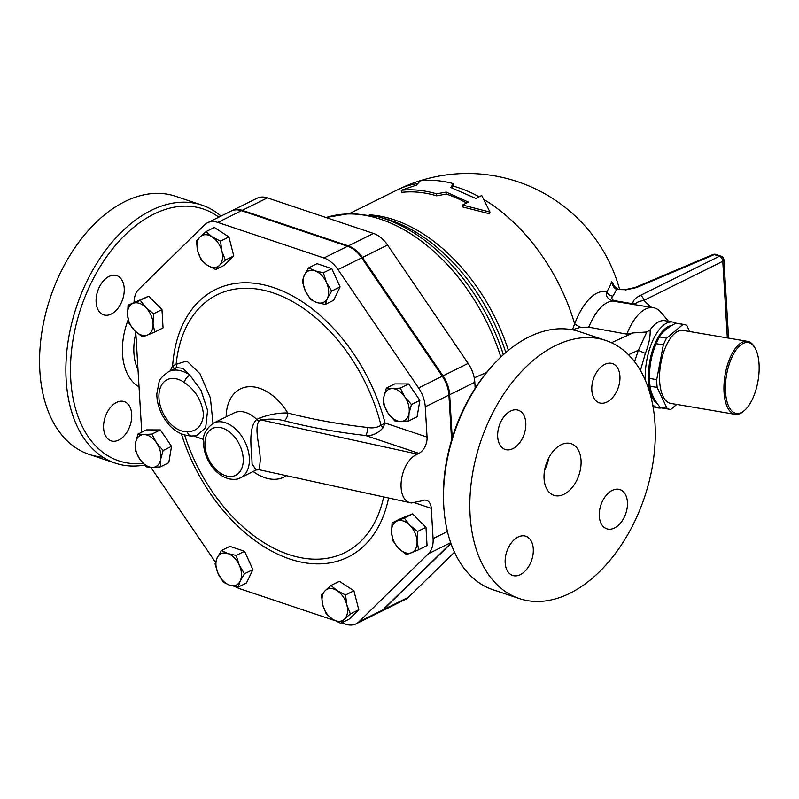 <?xml version="1.0" encoding="UTF-8"?>
<svg xmlns="http://www.w3.org/2000/svg" width="799" height="799" viewBox="0 0 799 799"><rect width="100%" height="100%" fill="white"/><g stroke="black" fill="none" stroke-linecap="round" stroke-linejoin="round"><path stroke-width="1.2" d="M759.05 364.054A35.925 16 -80.4 0 1 744.908 410.077A35.925 16 -80.4 0 1 726.501 375.34A35.925 16 -80.4 0 1 755.345 348.624A35.925 16 -80.4 0 1 759.05 364.054M755.345 348.624L754.775 347.565A37.014 16.489 99.6 0 0 747.514 341.353A37.014 16.489 99.6 0 0 725.063 375.091A37.014 16.489 99.6 0 0 735.12 414.351A37.014 16.489 99.6 0 0 744.029 410.886L744.908 410.077M735.12 414.351L670.731 403.415A37.014 16.489 -80.4 0 1 660.673 364.164A37.014 16.489 -80.4 0 1 683.125 330.426L747.514 341.353M649.887 384.479L649.667 381.912A38.102 16.969 -80.4 0 1 656.139 343.78L657.197 341.433A43.006 19.156 99.6 0 0 656.209 343.71C651.405 354.856 649.197 366.431 649.607 378.456A43.006 19.156 99.6 0 0 649.887 384.479A43.006 19.156 99.6 0 0 650.066 386.227C650.766 392.778 654.071 399.78 659.984 407.22A43.006 19.156 99.6 0 0 662.621 408.119L669.732 409.318A43.006 19.156 -80.4 0 1 667.095 408.429L657.178 387.435A43.006 19.156 -80.4 0 1 656.718 379.665L663.33 344.918A43.006 19.156 -80.4 0 1 666.546 338.167L683.075 324.414A43.006 19.156 -80.4 0 1 684.124 324.524A43.006 19.156 -80.4 0 1 686.75 325.423L689.647 331.535M684.124 324.524L677.013 323.315A43.006 19.156 99.6 0 0 675.954 323.205C667.844 327.35 662.331 331.935 659.435 336.958A43.006 19.156 99.6 0 0 657.197 341.433M676.773 404.444L670.78 409.438A43.006 19.156 -80.4 0 1 669.732 409.318M650.066 386.227L657.178 387.435M649.607 378.456L656.718 379.665M656.209 343.71L663.33 344.918M659.435 336.958L666.546 338.167M675.954 323.205L683.075 324.414M659.984 407.22L667.095 408.429M657.447 403.785A40.28 17.938 -80.4 0 1 649.837 361.078A40.28 17.938 -80.4 0 1 671.829 325.513M163.126 450.506L160.689 459.215A17.418 11.356 -116.4 0 0 156.484 442.816L163.126 450.506L171.535 446.331L168.779 462.721L160.369 466.886L152.339 467.395A17.418 11.356 -116.4 0 0 160.689 459.215L160.369 466.886M143.92 434.586L151.95 434.077L156.484 442.816A17.418 11.356 -116.4 0 0 143.92 434.586A17.418 11.356 -116.4 0 0 135.57 442.766L138.007 434.047L143.92 434.586M139.785 459.175L135.251 450.436L135.57 442.766A17.418 11.356 -116.4 0 0 139.785 459.175A17.418 11.356 -116.4 0 0 152.339 467.395L146.427 466.856L139.785 459.175M154.646 332.064L147.485 335.021A17.418 11.356 -116.4 0 0 153.048 323.445L154.646 332.064L163.056 327.9L161.977 309.613L153.558 313.777L153.048 323.445A17.418 11.356 -116.4 0 0 145.857 307.595L153.558 313.777M133.113 303.32L140.274 300.354L145.857 307.595A17.418 11.356 -116.4 0 0 133.113 303.32A17.418 11.356 -116.4 0 0 127.55 314.896L128.07 305.228L133.113 303.32M142.442 336.938L134.741 330.746A17.418 11.356 -116.4 0 0 147.485 335.021L142.442 336.938M134.741 330.746L129.148 323.515L127.55 314.896A17.418 11.356 -116.4 0 0 134.741 330.746M215.71 269.523L207.4 265.298A17.418 11.356 -116.4 0 0 219.475 265.328L215.71 269.523L224.12 265.358L233.757 255.92L225.348 260.084L219.475 265.328A17.418 11.356 -116.4 0 0 221.862 251.136L225.348 260.084M212.184 236.913L220.494 241.138L221.862 251.136A17.418 11.356 -116.4 0 0 212.184 236.913A17.418 11.356 -116.4 0 0 200.11 236.884L205.992 231.64L212.184 236.913M201.208 260.025L197.723 251.076A17.418 11.356 -116.4 0 0 207.4 265.298L201.208 260.025M197.723 251.076L196.344 241.078L200.11 236.884A17.418 11.356 -116.4 0 0 197.723 251.076M310.541 299.515L305.328 290.886A17.418 11.356 -116.4 0 0 316.843 302.511L310.541 299.515M327.41 298.287L325.263 304.449L316.843 302.511A17.418 11.356 -116.4 0 0 327.41 298.287A17.418 11.356 -116.4 0 0 326.471 282.456L331.675 291.086L327.41 298.287M302.242 281.218L304.389 275.056A17.418 11.356 -116.4 0 0 305.328 290.886L302.242 281.218M314.956 270.831L323.375 272.779L326.471 282.456A17.418 11.356 -116.4 0 0 314.956 270.831A17.418 11.356 -116.4 0 0 304.389 275.056L308.654 267.845L314.956 270.831M383.59 404.474L383.91 396.803A17.418 11.356 -116.4 0 0 388.114 413.213L383.59 404.474M400.679 421.433L394.766 420.893L388.114 413.213A17.418 11.356 -116.4 0 0 400.679 421.433A17.418 11.356 -116.4 0 0 409.028 413.263L408.698 420.933L400.679 421.433M386.346 388.084L392.259 388.624A17.418 11.356 -116.4 0 0 383.91 396.803L386.346 388.084L394.756 383.919L408.698 383.959L419.875 400.379L411.465 404.544L409.028 413.263A17.418 11.356 -116.4 0 0 404.813 396.853L411.465 404.544M392.259 388.624L400.289 388.124L404.813 396.853A17.418 11.356 -116.4 0 0 392.259 388.624M392.069 522.916L397.113 520.998A17.418 11.356 -116.4 0 0 391.55 532.583L392.069 522.916L400.479 518.751L412.683 513.877L404.274 518.042L409.857 525.273A17.418 11.356 -116.4 0 0 397.113 520.998L404.274 518.042M398.741 548.434L393.148 541.203L391.55 532.583A17.418 11.356 -116.4 0 0 398.741 548.434A17.418 11.356 -116.4 0 0 411.485 552.708L406.441 554.616L398.741 548.434M417.048 541.123L418.646 549.752L411.485 552.708A17.418 11.356 -116.4 0 0 417.048 541.123A17.418 11.356 -116.4 0 0 409.857 525.273L417.557 531.465L417.048 541.123M331.006 585.457L337.198 590.731A17.418 11.356 -116.4 0 0 325.123 590.701L331.006 585.457L339.415 581.292L353.917 590.791L345.508 594.955L346.876 604.943A17.418 11.356 -116.4 0 0 337.198 590.731L345.508 594.955M322.736 604.893L321.368 594.895L325.123 590.701A17.418 11.356 -116.4 0 0 322.736 604.893A17.418 11.356 -116.4 0 0 332.414 619.115L326.222 613.842L322.736 604.893M344.489 619.135L340.724 623.34L332.414 619.115A17.418 11.356 -116.4 0 0 344.489 619.135A17.418 11.356 -116.4 0 0 346.876 604.943L350.362 613.892L344.489 619.135M151.95 434.077L160.359 429.912L146.427 429.882L138.007 434.047M140.274 300.354L148.684 296.189L128.07 305.228M148.684 296.189L161.977 309.613M220.494 241.138L228.904 236.973L214.402 227.475L205.992 231.64M228.904 236.973L233.757 255.92M308.654 267.845L317.063 263.68L331.785 268.614L323.375 272.779M331.785 268.614L340.084 286.911L331.675 291.086M340.084 286.911L333.672 300.284L325.263 304.449M408.698 383.959L400.289 388.124M419.875 400.379L417.108 416.758L408.698 420.933M412.683 513.877L425.977 527.29L427.056 545.577L418.646 549.752M425.977 527.29L417.557 531.465M353.917 590.791L358.771 609.727L349.133 619.175L340.724 623.34M358.771 609.727L350.362 613.892M160.359 429.912L171.535 446.331M236.174 555.455L239.271 565.133A17.418 11.356 -116.4 0 0 227.755 553.517L236.174 555.455L244.584 551.29L252.883 569.597L244.474 573.762L240.209 580.973A17.418 11.356 -116.4 0 0 239.271 565.133L244.474 573.762M217.188 557.732L221.453 550.521L227.755 553.517A17.418 11.356 -116.4 0 0 217.188 557.732A17.418 11.356 -116.4 0 0 218.127 573.572L215.041 563.894L217.188 557.732M229.643 585.188L223.34 582.201L218.127 573.572A17.418 11.356 -116.4 0 0 229.643 585.188A17.418 11.356 -116.4 0 0 240.209 580.973L238.062 587.135L229.643 585.188M252.883 569.597L246.472 582.97L238.062 587.135M244.584 551.29L229.862 546.356L221.453 550.521M380.024 611.964A26.397 17.208 -116.4 0 0 380.404 611.794A26.397 17.208 -116.4 0 0 383.35 609.687L450.946 543.48M267.385 197.872L242.247 210.327A26.397 17.208 -116.4 0 0 231.95 210.676L257.098 198.212A26.397 17.208 63.6 0 1 267.385 197.872L373.503 233.438A26.397 17.208 63.6 0 1 387.575 245.043L468.144 363.405A26.397 17.208 63.6 0 1 474.806 382.272L449.657 394.726L452.224 437.932M449.657 394.726A26.397 17.208 -116.4 0 0 442.996 375.86L362.426 257.498A26.397 17.208 -116.4 0 0 348.354 245.892L242.247 210.327M475.165 388.264L474.806 382.272M256.229 469.992L259.365 469.782L259.985 462.931C261.702 451.285 252.973 428.164 259.345 420.703A6.532 4.604 51.6 0 1 256.749 419.445C247.34 428.174 252.005 452.004 252.065 463.929L256.199 470.002L240.569 477.752A30.482 19.875 -116.4 0 0 249.348 457.917A30.482 19.875 -116.4 0 0 236.234 429.642A30.482 19.875 -116.4 0 0 213.503 423.12C206.002 428.713 202.666 434.846 203.515 441.517C203.415 447.74 204.894 453.942 207.95 460.094C213.113 470.052 220.095 476.304 228.874 478.841C234.117 479.79 238.022 479.42 240.569 477.752A30.482 19.875 -116.4 0 1 239.101 478.371M191.94 436.044A6.532 4.764 -92.6 0 1 187.196 431.72A28.305 18.457 63.6 0 1 158.961 398.132A28.305 18.457 63.6 0 1 184.279 382.501A6.532 3.186 -55 0 1 189.772 375.091A34.836 22.722 -116.4 0 0 168.649 371.655C162.786 375.74 159.59 379.255 159.041 382.212L156.804 393.947C156.844 400.669 158.462 407.32 161.678 413.882C169.058 428.094 179.146 435.475 191.94 436.044L196.934 435.365L205.693 427.645L207.58 410.406L201.028 390.331L189.772 375.091L182.821 368.299L176.669 367.68L168.649 371.655M193.548 435.924L203.625 439.49M213.013 423.37L210.357 397.832L199.96 373.722L186.816 361.018L176.12 364.304A6.532 5.633 -146 0 1 175.97 368.029M174.162 368.928A6.532 4.564 30.9 0 0 172.614 366.012A41.368 26.976 -116.4 0 0 170.397 370.786M367.64 427.495A6.532 2.317 -83.5 0 1 365.582 435.505C371.994 436.124 377.807 433.557 383.031 427.805A6.532 2.966 -136.7 0 0 381.013 425.318A143.87 93.823 63.6 0 0 269.982 291.895A143.87 93.823 63.6 0 0 176.12 364.304L172.614 366.012A149.263 97.338 -116.4 0 1 267.755 285.822A149.263 97.338 -116.4 0 1 385.058 423.021L381.013 425.318C377.068 427.685 372.614 428.414 367.64 427.495A346.916 143.251 176.6 0 1 287.79 413.003C279.131 412.713 269.752 414.381 259.635 418.017L256.749 419.445A30.482 19.875 63.6 0 0 234.047 412.943L213.503 423.12M383.031 427.805L385.058 423.021L427.056 437.093A13.064 8.31 108.5 0 1 418.886 453.373L417.398 454.102C399.4 461.832 394.626 500.623 411.385 502.98L421.702 500.883A13.064 8.31 108.5 0 1 426.566 500.374A13.064 8.31 108.5 0 1 431.29 508.364L433.088 538.636A26.397 17.208 63.6 0 1 428.434 553.717L358.941 621.782A26.397 17.208 63.6 0 1 355.994 623.879A26.397 17.208 63.6 0 1 345.697 624.229L341.662 622.87M134.082 302.252A26.127 17.039 63.6 0 1 138.736 289.368L204.594 224.869A26.397 17.208 63.6 0 1 207.54 222.761A26.397 17.208 63.6 0 1 217.837 222.422L323.945 257.987A26.397 17.208 63.6 0 1 338.017 269.593L418.586 387.954A26.397 17.208 63.6 0 1 425.258 406.821L427.056 437.093M141.733 432.209L135.76 331.745M215.45 562.266L150.851 467.365M334.941 620.623L239.59 588.663A26.397 17.208 63.6 0 1 235.305 586.646M259.345 420.703L261.153 419.984A6.532 2.517 75.7 0 1 259.635 418.017M417.398 454.102L261.153 419.984C269.453 418.636 277.143 418.896 284.224 420.743A6.532 3.675 104.5 0 0 287.79 413.003A49.188 32.07 -116.4 0 0 248.749 386.736A49.188 32.07 -116.4 0 0 226.137 416.858M451.595 440.039L448.918 395.096A26.397 17.208 -116.4 0 0 442.256 376.229L361.687 257.867A26.397 17.208 -116.4 0 0 347.615 246.262L241.498 210.696A26.397 17.208 -116.4 0 0 231.211 211.036L207.54 222.761M355.994 623.879L379.665 612.154A26.397 17.208 -116.4 0 0 382.611 610.056L450.846 543.22M451.994 187.895L453.323 185.558L453.123 183.56C441.777 180.524 430.881 179.605 420.434 180.784L416.429 185.108L401.198 190.302C412.494 189.033 424.279 190.212 436.554 193.837L446.202 192.08L468.424 202.087L462.501 205.013L489.997 212.085L481.737 195.485L475.814 198.422L450.916 187.555L453.123 183.56M466.566 202.996A157.872 102.941 -116.4 0 0 446.321 194.057L436.723 195.835A157.872 102.941 -116.4 0 0 401.847 192.349L401.198 190.302M462.501 205.013L462.321 206.861L489.567 213.762L489.997 212.085M446.321 194.057L446.202 192.08M436.723 195.835L436.554 193.837M572.214 329.767L580.783 327.27L588.763 327.171L626.786 334.142L632.998 332.943L646.83 331.984L650.076 329.927C650.546 336.269 648.988 344.079 645.382 353.358A6.182 0.569 22.9 0 1 638.381 350.252L634.576 361.677M615.11 287.63A112.399 77.583 112.2 0 0 611.585 281.388A148.215 61.193 176.6 0 1 606.751 291.805A62.342 27.765 99.6 0 0 574.671 323.875L572.493 329.637M676.014 323.205A43.546 19.396 99.6 0 0 672.938 322.077A43.546 19.396 99.6 0 0 645.232 380.034M652.673 404.703A43.546 19.396 99.6 0 0 658.366 407.949A43.546 19.396 99.6 0 0 661.642 407.889M640.428 370.456L645.382 353.358M658.366 407.949L653.053 406.771M672.938 322.077L664.998 320.729A43.546 19.396 99.6 0 0 650.076 329.927M619.585 289.298A108.874 44.954 -3.4 0 0 620.583 289.558M613.332 285.413L611.585 281.388C612.204 285.343 613.842 288.01 616.508 289.398L625.337 289.608C626.336 289.647 619.924 289.837 617.727 289.108A4.355 2.307 103 0 0 616.508 289.398A154.347 63.73 -3.4 0 1 612.873 296.109A6.532 5.673 -146.2 0 1 606.751 291.805C605.332 295.65 607.33 298.746 612.743 301.083A6.532 2.906 99.6 0 0 613.902 300.564C611.625 299.345 611.285 297.857 612.873 296.109M635.115 287.5A4.355 2.587 67 0 1 636.583 287.55L714.306 254.611A4.355 2.587 -113 0 0 712.848 254.561L635.115 287.5L625.337 289.608M617.737 289.118A4.355 2.307 103 0 0 617.727 289.108L613.302 285.353M640.319 295.45A4.355 2.836 63.6 0 1 643.744 300.484L722.775 261.333A4.355 2.836 -116.4 0 0 719.35 256.299L640.319 295.45C635.225 297.967 632.738 300.744 632.848 303.78A4.355 3.925 -23 0 1 635.005 304.049C636.463 302.402 639.38 301.213 643.744 300.484L651.475 307.385M613.902 300.564L632.848 303.78L634.686 304.809L635.005 304.049M588.763 327.171A54.442 24.25 -80.4 0 1 612.743 301.083L653.362 307.705A54.442 24.25 99.6 0 0 626.786 334.142M668.503 321.318L661.262 312.649A54.442 24.25 99.6 0 0 653.362 307.705M483.944 199.52A157.872 102.941 63.6 0 1 574.671 323.875A13.064 4.754 -159.2 0 0 580.783 327.27M218.766 217.198A132.824 84.454 108.5 0 0 79.321 313.028A132.824 84.454 108.5 0 0 143.021 463.33M96.12 302.212A20.684 13.154 -71.5 0 1 102.412 282.127A20.684 13.154 -71.5 0 1 116.744 275.635A20.684 13.154 -71.5 0 1 124.225 288.289A20.684 13.154 -71.5 0 1 117.922 308.364A20.684 13.154 -71.5 0 1 103.6 314.856A20.684 13.154 -71.5 0 1 96.12 302.212M118.771 440.039A20.684 13.154 -71.5 0 1 111.081 440.848A20.684 13.154 -71.5 0 1 103.85 422.681A20.684 13.154 -71.5 0 1 116.534 402.426A20.684 13.154 -71.5 0 1 124.235 401.617A20.684 13.154 -71.5 0 1 131.465 419.785A20.684 13.154 -71.5 0 1 118.771 440.039M144.609 465.048A136.09 86.532 -71.5 0 1 115.336 463.16A136.09 86.532 -71.5 0 1 76.554 306.606A136.09 86.532 -71.5 0 1 201.847 205.083A136.09 86.532 -71.5 0 1 221.013 216.09M102.751 457.088A136.09 86.532 -71.5 0 1 89.039 454.341A136.09 86.532 -71.5 0 1 50.257 297.797A136.09 86.532 -71.5 0 1 175.56 196.274M544.558 470.341A27.216 17.308 108.5 0 0 548.683 458.027M581.043 460.364A27.216 17.308 -71.5 0 1 572.763 486.781A27.216 17.308 -71.5 0 1 553.907 495.33A27.216 17.308 -71.5 0 1 546.146 464.019A27.216 17.308 -71.5 0 1 571.205 443.715A27.216 17.308 -71.5 0 1 581.043 460.364M520.339 574.641A20.684 13.154 -71.5 0 1 512.648 575.45A20.684 13.154 -71.5 0 1 505.417 557.283A20.684 13.154 -71.5 0 1 518.112 537.028A20.684 13.154 -71.5 0 1 525.802 536.219A20.684 13.154 -71.5 0 1 533.033 554.386A20.684 13.154 -71.5 0 1 520.339 574.641M627.425 502.241A20.684 13.154 -71.5 0 1 621.123 522.316A20.684 13.154 -71.5 0 1 606.791 528.808A20.684 13.154 -71.5 0 1 599.31 516.164A20.684 13.154 -71.5 0 1 605.612 496.079A20.684 13.154 -71.5 0 1 619.944 489.587A20.684 13.154 -71.5 0 1 627.425 502.241M604.763 364.404A20.684 13.154 -71.5 0 1 612.453 363.595A20.684 13.154 -71.5 0 1 619.694 381.762A20.684 13.154 -71.5 0 1 607 402.017A20.684 13.154 -71.5 0 1 599.31 402.826A20.684 13.154 -71.5 0 1 592.069 384.659A20.684 13.154 -71.5 0 1 604.763 364.404M497.687 436.803A20.684 13.154 -71.5 0 1 503.989 416.718A20.684 13.154 -71.5 0 1 518.311 410.227A20.684 13.154 -71.5 0 1 525.792 422.881A20.684 13.154 -71.5 0 1 519.5 442.966A20.684 13.154 -71.5 0 1 505.168 449.457A20.684 13.154 -71.5 0 1 497.687 436.803M493.193 364.903L491.834 366.401A132.824 84.454 108.5 0 0 443.974 509.193L444.154 511.21A136.09 86.532 -71.5 0 1 493.193 364.903A136.09 86.532 -71.5 0 1 579.515 331.675L605.802 340.484A136.09 86.532 -71.5 0 1 655.01 423.72A136.09 86.532 -71.5 0 1 613.572 555.834A136.09 86.532 -71.5 0 1 519.3 598.561A136.09 86.532 -71.5 0 1 480.509 442.017A136.09 86.532 -71.5 0 1 605.802 340.484M519.3 598.561L493.013 589.742A136.09 86.532 -71.5 0 1 444.154 511.21M646.83 331.984L638.381 350.252L628.483 354.726M474.246 377.887L486.721 372.344M380.404 611.794L405.552 599.34A26.397 17.208 63.6 0 0 408.499 597.233L454.471 552.199M243.196 458.306A26.127 17.039 63.6 0 1 215.74 469.273A26.127 17.039 63.6 0 1 213.293 428.124A26.127 17.039 63.6 0 1 243.196 458.306M184.279 382.501C195.515 390.112 201.947 400.858 203.565 414.731C202.167 425.927 196.714 431.59 187.196 431.72M181.453 433.997A149.263 97.338 -116.4 0 0 292.174 559.789A149.263 97.338 -116.4 0 0 388.594 498.007M383.68 496.928A143.87 93.823 63.6 0 1 290.876 555.205A143.87 93.823 63.6 0 1 184.649 435.145M253.203 471.49A49.188 32.07 -116.4 0 0 286.432 475.695M415.6 503.1L431.29 508.364M284.224 420.743A353.428 145.937 -3.4 0 0 365.582 435.505L418.886 453.373M450.666 542.701L428.434 553.717M447.43 531.535L433.088 538.636M382.611 610.056L358.941 621.782M241.498 210.696L217.837 222.422M347.615 246.262L323.945 257.987M361.687 257.867L338.017 269.593M442.256 376.229L418.586 387.954M448.918 395.096L425.258 406.821M453.043 186.047A157.872 102.941 63.6 0 1 479.14 196.774M350.062 213.313L397.343 189.892A157.872 102.941 63.6 0 1 417.847 183.52M508.394 350.371A157.872 102.941 -116.4 0 0 369.338 214.831M715.924 254.442L720.978 256.129A4.355 2.767 108.5 0 0 719.35 256.299L714.306 254.611A4.355 2.767 -71.5 0 1 715.924 254.442A4.355 4.355 0 0 0 712.848 254.561M625.367 289.997L636.583 287.55M728.578 338.147L723.934 260.005A4.355 1.798 176.6 0 1 722.775 261.333L727.33 337.927M138.027 369.767A47.99 30.512 -71.5 0 1 133.912 352.928A47.99 30.512 -71.5 0 1 135.85 333.103M128.19 319.77A56.619 36.005 108.5 0 0 122.517 353.977A56.619 36.005 108.5 0 0 139.036 386.856M468.144 363.405L442.996 375.86M632.998 332.943L611.425 342.711M326.092 217.548A165.493 107.915 63.6 0 1 500.843 357.053M503.36 354.706A164.035 106.966 -116.4 0 0 377.997 216.769L351.25 213.293L325.992 217.508M377.997 216.769L383.979 218.357A159.331 103.9 63.6 0 1 505.817 352.539M408.499 597.233L383.35 609.687M373.503 233.438L348.354 245.892M387.575 245.043L362.426 257.498M259.365 469.782L411.385 502.98M619.625 289.448A157.872 157.872 0 0 0 397.343 189.892M723.934 260.005A4.355 4.355 0 0 0 720.978 256.129M89.049 454.351L115.346 463.16M175.55 196.274L201.847 205.083M653.972 407.2L653.123 407.14M653.932 407.19L653.202 407.63"/></g></svg>
